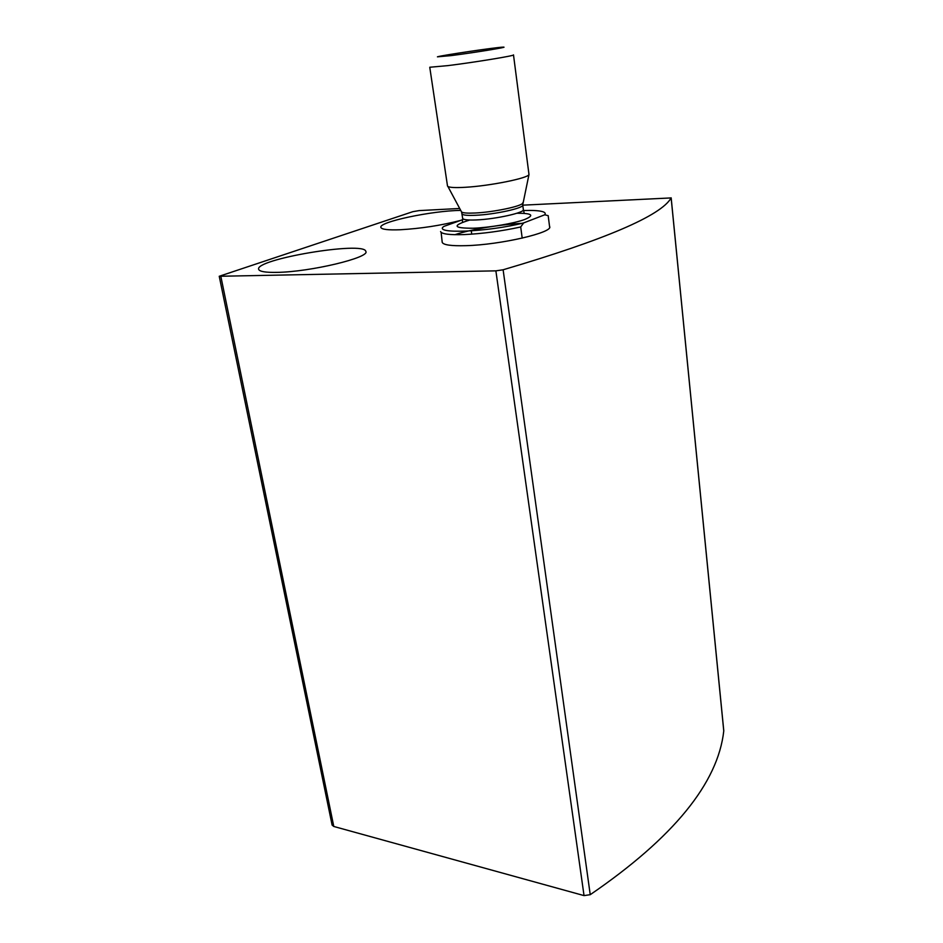 <?xml version="1.0" encoding="UTF-8"?>
<svg xmlns="http://www.w3.org/2000/svg" width="943" height="943" viewBox="0 0 943 943"><rect width="100%" height="100%" fill="white"/><g stroke="black" fill="none" stroke-linecap="round" stroke-linejoin="round"><path stroke-width="1.41" d="M459.689 208.474L419.175 210.595L412.869 211.668L219.236 276.275L495.877 270.853L503.114 269.781C605.017 239.699 661.019 215.747 671.145 197.924L522.764 205.161M219.236 276.275L332.113 825.09L333.787 826.469L584.035 895.602L590.235 894.683C673.467 837.667 717.977 783.091 723.764 730.978L723.705 730.401M549.616 226.509C553.824 232.414 500.438 244.874 465.818 245.675C451.261 246.064 443.387 244.956 442.22 242.363L441.124 232.343M454.891 234.689C471.288 229.267 501.593 224.234 523.377 223.279M460.679 220.403C441.194 225.424 421.002 228.548 400.127 229.762C388.221 230.198 381.809 229.444 380.913 227.499C377.813 222.088 432.106 210.654 460.726 210.407M276.664 272.374C265.62 272.562 259.631 271.572 258.7 269.427C253.82 259.349 364.387 240.83 365.79 251.357C370.717 257.451 309.999 272.067 276.664 272.374M462.707 219.672L443.905 226.391C432.165 234.241 487.519 232.155 523.671 222.902L544.759 214.78C545.879 213.342 544.96 212.246 542.001 211.48C538.182 210.548 532.017 210.242 523.506 210.548M523.671 222.902L520.701 226.98C501.381 231.176 482.533 233.711 464.18 234.583C449.599 235.055 441.725 234.053 440.57 231.589M548.237 215.688L544.759 214.78M471.276 230.894L471.759 234.159M548.26 216.277L549.639 227.122M520.701 226.98L522.198 238.143M451.414 55.578L437.434 56.828C441.819 55.319 496.584 47.233 502.937 47.15C510.811 46.667 474.954 52.549 451.414 55.578M513.499 54.883C516.175 55.496 474.353 62.368 447.76 65.633L429.76 67.248L447.477 185.818M513.499 54.953L528.988 174.502C528.575 178.086 490.077 185.901 465.441 187.28C455.622 187.857 449.787 187.586 447.901 186.478L447.512 186.042M333.787 826.469L220.886 276.558M584.035 895.602L495.877 270.853M590.235 894.683L503.114 269.781M723.764 730.978L671.145 197.924M516.976 213.236C532.359 213.212 534.822 215.334 524.367 219.625C513.405 223.538 489.57 227.581 473.41 228.23C452.982 228.312 451.78 225.577 469.779 220.025M522.858 202.662L522.787 202.981C522.316 206.152 493.519 212.234 474.977 213.012C467.563 213.342 463.107 213.012 461.599 212.022L461.233 211.338M528.988 174.502L522.728 204.89C524.933 207.861 495.016 214.521 475.543 215.287C467.198 215.652 462.683 215.169 462.011 213.861L461.976 213.625M522.764 205.102L523.341 209.476C525.546 212.505 495.664 219.212 476.215 219.943C467.869 220.273 463.355 219.778 462.683 218.434L462.447 221.652M723.764 730.625L671.168 197.841M462.683 218.434L461.599 212.022L447.901 186.478M524.06 212.552L523.365 209.723"/></g></svg>
